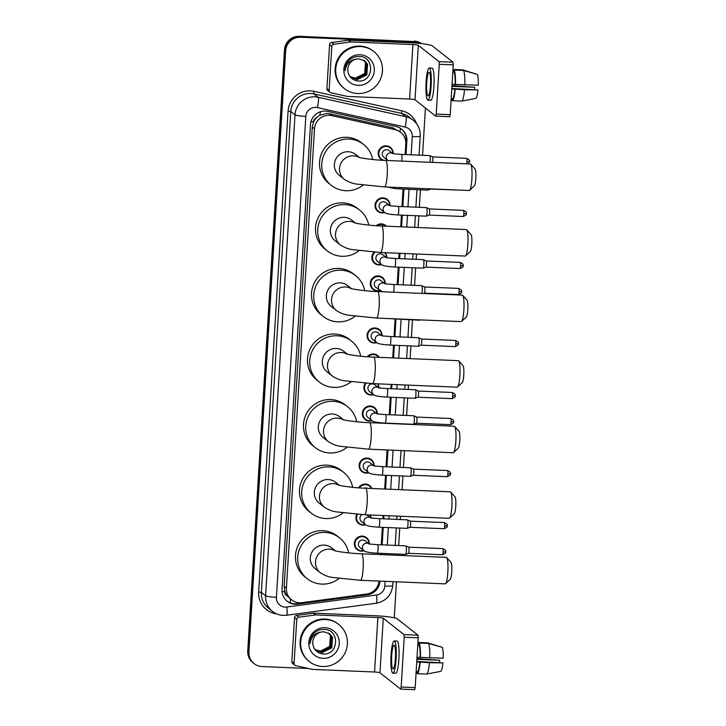 <?xml version="1.0" encoding="UTF-8"?>
<svg xmlns="http://www.w3.org/2000/svg" width="726" height="726" viewBox="0 0 726 726"><rect width="100%" height="100%" fill="white"/><g stroke="black" fill="none" stroke-linecap="round" stroke-linejoin="round"><path stroke-width="1.09" d="M384.707 212.546A7.578 7.423 -51.7 0 1 375.542 202.817A7.578 7.423 -51.7 0 1 390.007 205.576M376.186 225.695A7.578 7.423 -51.7 0 1 386.423 226.185M385.243 252.684A7.578 7.423 -51.7 0 1 386.822 257.612M381.522 264.582A7.578 7.423 -51.7 0 1 374.126 252.14M379.934 290.6A7.578 7.423 -51.7 0 1 370.768 280.871A7.578 7.423 -51.7 0 1 385.234 283.63M376.749 342.636A7.578 7.423 -51.7 0 1 367.592 332.907A7.578 7.423 -51.7 0 1 382.048 335.666M367.265 356.756A7.578 7.423 -51.7 0 1 379.299 357.346M377.983 383.845A7.578 7.423 -51.7 0 1 378.863 387.702M373.572 394.672A7.578 7.423 -51.7 0 1 365.341 383.21M371.975 420.69A7.578 7.423 -51.7 0 1 362.818 410.961A7.578 7.423 -51.7 0 1 377.275 413.72M368.799 472.726A7.578 7.423 -51.7 0 1 359.633 462.997A7.578 7.423 -51.7 0 1 374.09 465.756M358.608 487.836A7.578 7.423 -51.7 0 1 371.903 488.498M370.496 514.988A7.578 7.423 -51.7 0 1 370.904 517.792M365.614 524.762A7.578 7.423 -51.7 0 1 356.775 514.298M364.025 550.78A7.578 7.423 -51.7 0 1 354.86 541.052A7.578 7.423 -51.7 0 1 369.316 543.81M382.647 160.283A7.578 7.423 -51.7 0 1 386.168 145.844A7.578 7.423 -51.7 0 1 393.183 153.54M405.153 154.556L405.798 144.02A14.211 13.921 128.3 0 0 400.589 132.268L392.666 127.758L329.386 113.728L326.981 113.419L319.785 115.243L316.654 117.585A4.737 4.637 128.3 0 0 313.541 121.786A14.211 1.633 -176.5 0 1 310.973 121.65M400.589 132.268A14.211 13.921 128.3 0 0 395.071 129.655L331.8 115.625A14.211 13.921 128.3 0 0 314.503 128.811L286.416 588.105A14.211 13.921 128.3 0 0 302.007 602.671L366.675 594.013A14.211 13.921 128.3 0 0 379.063 581.081M287.387 596.146A14.211 13.921 -51.7 0 1 284.81 591.454L284.801 591.699A4.737 4.637 128.3 0 0 287.387 596.146L291.625 599.857M313.541 121.786L313.523 122.041A14.211 13.921 -51.7 0 1 316.654 117.585M313.523 122.041L312.28 127.05L284.184 586.345L284.81 591.454M380.687 554.6L380.769 553.339M381.286 544.827L382.357 527.321M382.874 518.809L383.083 515.524M384.698 489.043L385.542 475.285M386.06 466.773L387.085 449.957M389.245 414.737L390.316 397.231M390.833 388.719L391.096 384.399M392.721 357.918L393.501 345.195M394.018 336.683L395.089 319.177M397.204 284.646L398.275 267.141M398.792 258.628L399.118 253.274M400.743 226.793L401.451 215.105M401.977 206.592L403.048 189.087M406.015 154.593L406.859 140.926A14.211 13.921 128.3 0 0 396.124 126.569L327.771 111.405A14.211 13.921 128.3 0 0 310.483 124.591L282.042 589.539A14.211 13.921 128.3 0 0 297.633 604.105L367.492 594.748A14.211 13.921 128.3 0 0 379.916 581.354L379.934 581.118M308.441 668.51L262.059 666.559A14.211 13.921 -51.7 0 1 248.918 651.884L285.681 50.738A14.211 13.921 -51.7 0 1 300.555 37.235L415.426 42.063A14.211 13.921 -51.7 0 1 421.189 43.587M425.436 108.038L422.541 155.282M420.427 189.813L419.356 207.318M418.838 215.831L418.122 227.519M416.506 254L416.18 259.363M415.653 267.867L414.582 285.382M412.477 319.912L411.406 337.418M410.88 345.93L410.108 358.644M408.484 385.125L408.221 389.454M407.703 397.966L406.633 415.472M404.473 450.692L403.447 467.508M402.921 476.02L402.086 489.769M400.462 516.25L400.262 519.544M399.745 528.056L398.674 545.562M398.147 554.074L398.075 555.326M396.45 581.816L394.254 617.817M254.127 663.628L252.938 662.693A14.211 13.921 -51.7 0 1 247.729 650.95L284.492 49.804A14.211 13.921 -51.7 0 1 299.366 36.3L414.827 41.591A14.211 13.921 -51.7 0 1 421.479 43.624A14.211 13.921 -51.7 0 0 414.827 41.591L299.956 36.772L415.426 42.063M284.492 49.804L285.091 50.266A14.211 13.921 -51.7 0 1 299.956 36.772A14.211 13.921 -51.7 0 0 285.091 50.266L248.319 651.413L285.091 50.266L285.681 50.738M253.528 663.165A14.211 13.921 -51.7 0 1 248.319 651.413A14.211 13.921 -51.7 0 0 253.528 663.165M381.549 554.637L381.631 553.375M382.148 544.863L383.219 527.357M383.736 518.845L383.945 515.56M385.56 489.079L386.404 475.321M386.922 466.809L387.956 449.993M390.107 414.773L391.178 397.267M391.695 388.755L391.958 384.435M393.583 357.954L394.363 345.231M394.88 336.719L395.951 319.213M398.066 284.683L399.137 267.177M399.654 258.665L399.981 253.31M401.605 226.83L402.313 215.141M402.839 206.629L403.91 189.123M379.308 581.09A14.211 13.921 -51.7 0 1 366.902 594.276L297.043 603.633A14.211 13.921 -51.7 0 1 286.961 601.046M401.342 128.947A14.211 13.921 -51.7 0 1 406.261 140.463L405.398 154.565M403.284 189.096L402.213 206.601M401.696 215.114L400.979 226.802M399.364 253.283L399.037 258.637M398.51 267.15L397.44 284.656M395.334 319.186L394.263 336.692M393.737 345.204L392.966 357.927M391.341 384.408L391.078 388.728M390.561 397.24L389.49 414.746M387.33 449.966L386.305 466.782M385.778 475.294L384.943 489.052M383.319 515.533L383.119 518.818M382.602 527.33L381.531 544.845M381.005 553.348L380.932 554.61M414.237 41.119A14.211 13.921 -51.7 0 1 421.615 43.633M357.646 93.527A23.686 23.205 -51.7 0 1 344.414 88.645A23.686 23.205 -51.7 0 1 337.272 61.991A23.686 23.205 -51.7 0 1 360.523 46.564A23.686 23.205 -51.7 0 1 373.745 51.446A23.686 23.205 -51.7 0 1 380.896 78.099A23.686 23.205 -51.7 0 1 357.646 93.527M344.414 88.645L343.825 88.182A23.686 23.205 -51.7 0 1 336.673 61.528A23.686 23.205 -51.7 0 1 359.924 46.101A23.686 23.205 -51.7 0 1 373.155 50.983L373.745 51.446M360.014 54.74A15.446 15.128 -51.7 0 1 374.307 70.685A15.446 15.128 -51.7 0 1 358.145 85.359A15.446 15.128 -51.7 0 1 343.861 69.406A15.446 15.128 -51.7 0 1 360.014 54.74M357.773 80.976C373.872 82.873 375.179 56.601 359.579 56.492C355.368 56.247 351.729 57.653 348.68 60.712C346.148 63.625 344.95 66.983 345.077 70.794C346.093 63.906 349.832 59.995 356.294 59.087A10.709 10.491 -51.7 0 0 347.935 71.538C349.034 76.965 352.31 80.114 357.773 80.976M350.994 77.301L356.947 79.488L366.566 74.687L367.374 64.197L364.724 60.866M349.342 75.631L351.112 77.392L357.183 79.678L366.802 74.878L367.61 64.387L364.842 60.957L358.953 58.815L356.294 59.087M350.54 76.911L356.003 78.744L365.632 73.952L366.43 63.461L364.234 60.512M350.649 77.01L356.239 78.934L365.859 74.134L366.666 63.643L364.352 60.594M363.726 60.194L365.496 62.717L364.688 73.208L362.102 75.894A10.709 10.491 -51.7 0 1 350.186 76.575L355.304 78.19L364.924 73.39L365.732 62.899L363.853 60.267M329.132 90.36A2.369 2.323 128.3 0 0 329.994 92.32L327.771 90.559A2.369 2.323 -51.7 0 1 326.909 88.608L329.132 90.36L331.818 46.446L329.586 44.694A2.369 2.323 -51.7 0 1 331.664 42.462L348.389 40.22A2.369 2.323 -51.7 0 1 348.798 40.202L410.698 42.798A18.949 2.187 -176.5 0 1 432.342 45.929L453.033 62.236L453.26 64.877L439.248 64.287L439.021 61.646L418.33 45.339A4.737 0.544 3.5 0 0 412.922 44.558L351.021 41.954A2.369 2.323 128.3 0 0 350.613 41.972L333.887 44.213A2.369 2.323 128.3 0 0 331.818 46.446M326.909 88.608L329.586 44.694M329.994 92.32A2.369 2.323 128.3 0 0 330.92 92.756L347.282 96.386A2.369 2.323 128.3 0 0 347.69 96.431L409.591 99.035A4.737 0.544 3.5 0 1 415 99.816L435.691 116.124L436.208 114.073L450.211 114.663L453.26 64.877M450.211 114.663L449.739 116.732L435.781 116.133M436.208 114.073L439.248 64.287M430.464 85.541A11.843 1.924 -87.6 0 0 429.102 72.246A11.843 1.924 -87.6 0 0 426.752 82.619A11.843 1.924 -87.6 0 0 428.113 95.914A11.843 1.924 -87.6 0 0 430.464 85.541M463.124 100.823L461.672 101.105A15.627 2.541 -87.6 0 0 464.504 89.752L477.98 89.924A12.315 2.006 -87.6 0 1 475.875 98.355L461.682 101.105A15.627 2.541 -87.6 0 1 461.663 101.105L452.325 100.714L452.434 98.809L451.182 98.754M452.434 98.809A13.74 2.232 -87.6 0 0 454.866 89.117L464.504 89.752M451.781 88.989L454.866 89.117M427.932 100.17L430.736 100.288A16.108 2.623 -87.6 0 0 433.93 86.185A16.108 2.623 -87.6 0 0 432.088 68.108L429.284 67.99A16.108 2.623 -87.6 0 0 426.089 82.092A16.108 2.623 -87.6 0 0 427.932 100.17A16.108 2.623 -87.6 0 0 431.126 86.067A16.108 2.623 -87.6 0 0 429.284 67.99M476.574 74.17L462.798 69.877L453.451 69.487L453.342 71.393L452.861 71.375M453.451 69.487A15.627 2.541 -87.6 0 0 452.951 69.859M451.173 99.035A15.627 2.541 -87.6 0 0 451.581 100.124L452.352 100.161M451.663 98.772L451.581 100.124M452.325 100.714A15.627 2.541 -87.6 0 0 455.166 89.352M451.944 86.34L474.659 87.302L451.989 85.614M474.659 87.302A9.474 1.543 -87.6 0 0 474.659 89.443M477.98 89.924L451.817 88.481M464.794 85.051A15.627 2.541 -87.6 0 0 463.533 70.467L477.336 74.388A12.315 2.006 -87.6 0 1 478.271 85.223L452.071 84.298M455.148 84.425A13.74 2.232 -87.6 0 0 454.077 71.974L454.195 70.077L463.533 70.467M452.824 71.928L454.077 71.974M455.447 84.661A15.627 2.541 -87.6 0 0 454.195 70.077M470.711 164.176L475.058 169.04A8.53 1.388 92.4 0 1 475.811 178.478A8.53 1.388 92.4 0 1 474.359 185.838L469.613 190.321A13.259 2.16 -87.6 0 0 471.891 178.868A13.259 2.16 -87.6 0 0 470.711 164.176A13.259 2.16 -87.6 0 0 470.366 163.985L385.66 160.428A13.259 2.16 92.4 0 1 387.185 175.311A13.259 2.16 92.4 0 1 384.553 186.927L469.25 190.484A13.259 2.16 -87.6 0 0 469.613 190.321M359.497 157.506L355.658 154.484A13.259 12.995 128.3 0 0 335.23 160.392A13.259 12.995 128.3 0 0 339.233 175.311L344.423 179.404C348.671 182.126 352.89 183.696 357.11 184.123L384.553 186.927M363.118 185.085A26.054 25.528 -51.7 0 1 345.866 190.729A26.054 25.528 -51.7 0 1 331.319 185.357A26.054 25.528 -51.7 0 1 323.451 156.045A26.054 25.528 -51.7 0 1 349.024 139.065A26.054 25.528 -51.7 0 1 363.581 144.438A26.054 25.528 -51.7 0 1 372.719 159.511M331.319 185.357L329.096 183.605A26.054 25.528 -51.7 0 1 321.228 154.284A26.054 25.528 -51.7 0 1 346.801 137.314A26.054 25.528 -51.7 0 1 361.357 142.686L363.581 144.438M466.709 229.743L471.056 234.598A8.53 1.388 92.4 0 1 471.809 244.045A8.53 1.388 92.4 0 1 470.348 251.405L465.611 255.879A13.259 2.16 -87.6 0 0 467.88 244.435A13.259 2.16 -87.6 0 0 466.709 229.743A13.259 2.16 -87.6 0 0 466.355 229.543L381.649 225.986A13.259 2.16 92.4 0 1 383.174 240.878A13.259 2.16 92.4 0 1 380.542 252.494L465.248 256.051A13.259 2.16 -87.6 0 0 465.611 255.879M355.486 223.073L351.647 220.051A13.259 12.995 128.3 0 0 331.219 225.949A13.259 12.995 128.3 0 0 335.23 240.878L340.421 244.971C344.659 247.684 348.888 249.254 353.099 249.69L380.542 252.494M359.107 250.651A26.054 25.528 -51.7 0 1 341.855 256.296A26.054 25.528 -51.7 0 1 327.308 250.924A26.054 25.528 -51.7 0 1 319.44 221.602A26.054 25.528 -51.7 0 1 345.022 204.632A26.054 25.528 -51.7 0 1 359.57 210.005A26.054 25.528 -51.7 0 1 368.708 225.078M327.308 250.924L325.085 249.163A26.054 25.528 -51.7 0 1 317.217 219.851A26.054 25.528 -51.7 0 1 342.79 202.881A26.054 25.528 -51.7 0 1 357.346 208.253L359.57 210.005M462.698 295.3L467.045 300.165A8.53 1.388 92.4 0 1 467.798 309.603A8.53 1.388 92.4 0 1 466.337 316.963L461.6 321.446A13.259 2.16 -87.6 0 0 463.869 309.993A13.259 2.16 -87.6 0 0 462.698 295.3A13.259 2.16 -87.6 0 0 462.344 295.11L377.638 291.553A13.259 2.16 92.4 0 1 379.163 306.436A13.259 2.16 92.4 0 1 376.531 318.052L461.237 321.609A13.259 2.16 -87.6 0 0 461.6 321.446M351.475 288.63L347.636 285.608A13.259 12.995 128.3 0 0 327.217 291.516A13.259 12.995 128.3 0 0 331.219 306.436L336.41 310.528C340.648 313.251 344.877 314.821 349.088 315.247L376.531 318.052M355.105 316.209A26.054 25.528 -51.7 0 1 337.844 321.854A26.054 25.528 -51.7 0 1 323.297 316.482A26.054 25.528 -51.7 0 1 315.438 287.169A26.054 25.528 -51.7 0 1 341.011 270.19A26.054 25.528 -51.7 0 1 355.558 275.562A26.054 25.528 -51.7 0 1 364.697 290.636M323.297 316.482L321.074 314.73A26.054 25.528 -51.7 0 1 313.205 285.409A26.054 25.528 -51.7 0 1 338.779 268.438A26.054 25.528 -51.7 0 1 353.335 273.811L355.558 275.562M458.687 360.867L463.034 365.722A8.53 1.388 92.4 0 1 463.787 375.17A8.53 1.388 92.4 0 1 462.326 382.529L457.589 387.003A13.259 2.16 -87.6 0 0 459.857 375.56A13.259 2.16 -87.6 0 0 458.687 360.867A13.259 2.16 -87.6 0 0 458.333 360.668L373.636 357.11A13.259 2.16 92.4 0 1 375.151 372.002A13.259 2.16 92.4 0 1 372.52 383.618L457.226 387.176A13.259 2.16 -87.6 0 0 457.589 387.003M347.464 354.197L343.634 351.175A13.259 12.995 128.3 0 0 323.206 357.074A13.259 12.995 128.3 0 0 327.208 372.002L332.399 376.095C336.637 378.809 340.866 380.379 345.077 380.814L372.52 383.618M351.094 381.776A26.054 25.528 -51.7 0 1 333.842 387.421A26.054 25.528 -51.7 0 1 319.286 382.048A26.054 25.528 -51.7 0 1 311.427 352.727A26.054 25.528 -51.7 0 1 337 335.757A26.054 25.528 -51.7 0 1 351.547 341.129A26.054 25.528 -51.7 0 1 360.686 356.203M319.286 382.048L317.062 380.288A26.054 25.528 -51.7 0 1 309.203 350.976A26.054 25.528 -51.7 0 1 334.777 334.005A26.054 25.528 -51.7 0 1 349.324 339.378L351.547 341.129M454.676 426.425L459.023 431.289A8.53 1.388 92.4 0 1 459.776 440.727A8.53 1.388 92.4 0 1 458.315 448.087L453.578 452.57A13.259 2.16 -87.6 0 0 455.846 441.118A13.259 2.16 -87.6 0 0 454.676 426.425A13.259 2.16 -87.6 0 0 454.331 426.235L369.625 422.677A13.259 2.16 92.4 0 1 371.14 437.56A13.259 2.16 92.4 0 1 368.509 449.176L453.215 452.734A13.259 2.16 -87.6 0 0 453.578 452.57M343.452 419.755L339.623 416.733A13.259 12.995 128.3 0 0 319.195 422.641A13.259 12.995 128.3 0 0 323.197 437.56L328.388 441.653C332.626 444.376 336.855 445.945 341.066 446.372L368.509 449.176M347.082 447.334A26.054 25.528 -51.7 0 1 329.831 452.979A26.054 25.528 -51.7 0 1 315.275 447.606A26.054 25.528 -51.7 0 1 307.416 418.294A26.054 25.528 -51.7 0 1 332.989 401.315A26.054 25.528 -51.7 0 1 347.536 406.687A26.054 25.528 -51.7 0 1 356.675 421.761M315.275 447.606L313.051 445.855A26.054 25.528 -51.7 0 1 305.192 416.533A26.054 25.528 -51.7 0 1 330.766 399.563A26.054 25.528 -51.7 0 1 345.313 404.936L347.536 406.687M450.665 491.992L455.011 496.847A8.53 1.388 92.4 0 1 455.765 506.294A8.53 1.388 92.4 0 1 454.304 513.654L449.566 518.128A13.259 2.16 -87.6 0 0 451.835 506.684A13.259 2.16 -87.6 0 0 450.665 491.992A13.259 2.16 -87.6 0 0 450.32 491.792L365.614 488.235A13.259 2.16 92.4 0 1 367.129 503.127A13.259 2.16 92.4 0 1 364.497 514.743L449.203 518.3A13.259 2.16 -87.6 0 0 449.566 518.128M339.441 485.322L335.612 482.3A13.259 12.995 128.3 0 0 315.184 488.199A13.259 12.995 128.3 0 0 319.186 503.127L324.377 507.22C328.615 509.933 332.844 511.503 337.064 511.939L364.497 514.743M343.071 512.901A26.054 25.528 -51.7 0 1 325.82 518.545A26.054 25.528 -51.7 0 1 311.272 513.173A26.054 25.528 -51.7 0 1 303.404 483.852A26.054 25.528 -51.7 0 1 328.978 466.882A26.054 25.528 -51.7 0 1 343.525 472.254A26.054 25.528 -51.7 0 1 352.664 487.327M311.272 513.173L309.04 511.413A26.054 25.528 -51.7 0 1 301.181 482.1A26.054 25.528 -51.7 0 1 326.754 465.13A26.054 25.528 -51.7 0 1 341.302 470.502L343.525 472.254M446.653 557.55L451 562.414A8.53 1.388 92.4 0 1 451.753 571.852A8.53 1.388 92.4 0 1 450.292 579.212L445.555 583.695A13.259 2.16 -87.6 0 0 447.824 572.242A13.259 2.16 -87.6 0 0 446.653 557.55A13.259 2.16 -87.6 0 0 446.308 557.359L361.602 553.802A13.259 2.16 92.4 0 1 363.118 568.685A13.259 2.16 92.4 0 1 360.486 580.301L445.192 583.858A13.259 2.16 -87.6 0 0 445.555 583.695M335.43 550.88L331.6 547.858A13.259 12.995 128.3 0 0 311.173 553.766A13.259 12.995 128.3 0 0 315.175 568.685L320.366 572.778C324.604 575.5 328.833 577.07 333.053 577.497L360.486 580.301M339.06 578.459A26.054 25.528 -51.7 0 1 321.809 584.103A26.054 25.528 -51.7 0 1 307.261 578.731A26.054 25.528 -51.7 0 1 299.393 549.419A26.054 25.528 -51.7 0 1 324.967 532.439A26.054 25.528 -51.7 0 1 339.514 537.812A26.054 25.528 -51.7 0 1 348.652 552.885M307.261 578.731L305.029 576.979A26.054 25.528 -51.7 0 1 297.17 547.658A26.054 25.528 -51.7 0 1 322.743 530.688A26.054 25.528 -51.7 0 1 337.291 536.06L339.514 537.812M387.911 160.519L383.809 157.288A4.265 4.174 -51.7 0 1 386.713 149.71A4.265 4.174 -51.7 0 1 389.091 150.591L392.666 153.413M429.674 155.618A4.265 0.69 92.4 0 1 429.756 155.591A4.265 0.69 92.4 0 1 429.801 155.6A4.265 0.69 92.4 0 1 429.828 155.618A4.265 0.69 92.4 0 1 430.046 162.288M384.217 160.364A7.106 6.961 -51.7 0 1 386.286 146.425A7.106 6.961 -51.7 0 1 392.875 153.467M469.55 161.526L466.99 161.78A3.076 0.499 92.4 0 0 466.637 158.322L432.524 156.889A3.076 0.499 92.4 0 1 432.542 156.898A3.076 0.499 92.4 0 1 432.56 156.916A3.076 0.499 92.4 0 1 432.859 160.346A3.076 0.499 92.4 0 1 432.587 162.397M387.593 160.274A7.106 6.961 -51.7 0 1 386.622 160.464M430.836 188.869A3.076 0.499 92.4 0 1 430.69 189.05A3.076 0.499 92.4 0 1 430.654 189.059L465.874 190.339M428.376 188.769A4.265 0.69 92.4 0 1 427.85 190.121A4.265 0.69 92.4 0 1 427.805 190.121A4.265 0.69 92.4 0 1 427.723 190.094M389.907 205.785L398.275 206.438A4.265 0.69 92.4 0 1 398.356 206.465A4.265 0.69 92.4 0 1 398.746 211.484A4.265 0.69 92.4 0 1 397.912 214.96C389.98 214.479 385.551 213.653 384.635 212.482L380.624 209.324A4.265 4.174 -51.7 0 1 383.528 201.755A4.265 4.174 -51.7 0 1 385.905 202.627L389.481 205.449M426.489 207.654A4.265 0.69 92.4 0 1 426.57 207.627A4.265 0.69 92.4 0 1 426.616 207.636A4.265 0.69 92.4 0 1 426.652 207.654A4.265 0.69 92.4 0 1 427.079 212.019A4.265 0.69 92.4 0 1 426.262 216.139A4.265 0.69 92.4 0 1 426.216 216.148A4.265 0.69 92.4 0 1 426.135 216.112M384.408 212.31A7.106 6.961 -51.7 0 1 376.132 203.089A7.106 6.961 -51.7 0 1 389.69 205.503M463.805 213.816A3.076 0.499 92.4 0 0 463.46 210.358L429.338 208.925A3.076 0.499 92.4 0 1 429.356 208.934A3.076 0.499 92.4 0 1 429.384 208.952A3.076 0.499 92.4 0 1 429.674 212.382A3.076 0.499 92.4 0 1 429.102 215.068A3.076 0.499 92.4 0 1 429.066 215.077L463.197 216.511C468.424 214.224 465.584 213.816 466.401 213.625L463.805 213.816A3.076 0.499 92.4 0 1 463.197 216.511M377.166 225.759A7.106 6.961 -51.7 0 1 385.733 226.158M386.731 257.821L395.089 258.474A4.265 0.69 92.4 0 1 395.171 258.51A4.265 0.69 92.4 0 1 395.561 263.52A4.265 0.69 92.4 0 1 394.735 266.996C386.804 266.515 382.375 265.689 381.449 264.518L377.447 261.36A4.265 4.174 -51.7 0 1 380.342 253.791A4.265 4.174 -51.7 0 1 382.72 254.663L386.305 257.485M423.303 259.69A4.265 0.69 92.4 0 1 423.385 259.663A4.265 0.69 92.4 0 1 423.43 259.672A4.265 0.69 92.4 0 1 423.467 259.69A4.265 0.69 92.4 0 1 423.893 264.055A4.265 0.69 92.4 0 1 423.076 268.175A4.265 0.69 92.4 0 1 423.031 268.184A4.265 0.69 92.4 0 1 422.949 268.148M381.223 264.346A7.106 6.961 -51.7 0 1 375.024 252.203M460.629 265.852A3.076 0.499 92.4 0 0 460.275 262.395L426.153 260.961A3.076 0.499 92.4 0 1 426.171 260.97A3.076 0.499 92.4 0 1 426.198 260.988A3.076 0.499 92.4 0 1 426.489 264.418A3.076 0.499 92.4 0 1 425.917 267.114A3.076 0.499 92.4 0 1 425.881 267.114L460.012 268.547C465.239 266.26 462.398 265.852 463.215 265.662L460.629 265.852A3.076 0.499 92.4 0 1 460.012 268.547M384.644 252.666A7.106 6.961 -51.7 0 1 386.504 257.539M382.557 291.761L375.85 287.378A4.265 4.174 -51.7 0 1 378.754 279.809A4.265 4.174 -51.7 0 1 381.132 280.681L384.707 283.503M421.715 285.708A4.265 0.69 92.4 0 1 421.797 285.681A4.265 0.69 92.4 0 1 421.842 285.69A4.265 0.69 92.4 0 1 421.879 285.708A4.265 0.69 92.4 0 1 422.332 288.894A4.265 0.69 92.4 0 1 421.879 293.404M379.634 290.364A7.106 6.961 -51.7 0 1 371.358 281.153A7.106 6.961 -51.7 0 1 384.916 283.557M459.032 291.87A3.076 0.499 92.4 0 0 458.687 288.413L424.565 286.979A3.076 0.499 92.4 0 1 424.583 286.988A3.076 0.499 92.4 0 1 424.61 287.006A3.076 0.499 92.4 0 1 424.901 290.436A3.076 0.499 92.4 0 1 424.329 293.132A3.076 0.499 92.4 0 1 424.293 293.132L458.424 294.565C463.651 292.279 460.81 291.87 461.627 291.68L459.032 291.87A3.076 0.499 92.4 0 1 458.424 294.565M381.958 335.875L390.316 336.528A4.265 0.69 92.4 0 1 390.397 336.565A4.265 0.69 92.4 0 1 390.788 341.583A4.265 0.69 92.4 0 1 389.962 345.05C382.03 344.569 377.602 343.752 376.676 342.572L372.674 339.414A4.265 4.174 -51.7 0 1 375.569 331.846A4.265 4.174 -51.7 0 1 377.947 332.726L381.531 335.539M418.53 337.744A4.265 0.69 92.4 0 1 418.612 337.717A4.265 0.69 92.4 0 1 418.657 337.726A4.265 0.69 92.4 0 1 418.693 337.753A4.265 0.69 92.4 0 1 419.12 342.109A4.265 0.69 92.4 0 1 418.303 346.229A4.265 0.69 92.4 0 1 418.258 346.238A4.265 0.69 92.4 0 1 418.176 346.202M376.449 342.4A7.106 6.961 -51.7 0 1 368.173 333.189A7.106 6.961 -51.7 0 1 381.731 335.594M458.405 343.652L455.855 343.906A3.076 0.499 92.4 0 0 455.501 340.449L421.379 339.015A3.076 0.499 92.4 0 1 421.398 339.024A3.076 0.499 92.4 0 1 421.425 339.042A3.076 0.499 92.4 0 1 421.715 342.472A3.076 0.499 92.4 0 1 421.144 345.168A3.076 0.499 92.4 0 1 421.107 345.168L418.303 346.229M368.091 356.811A7.106 6.961 -51.7 0 1 378.781 357.328M378.772 387.92L387.13 388.564A4.265 0.69 92.4 0 1 387.212 388.601A4.265 0.69 92.4 0 1 387.602 393.619A4.265 0.69 92.4 0 1 386.776 397.086C378.845 396.605 374.416 395.788 373.491 394.608L369.489 391.45A4.265 4.174 -51.7 0 1 372.384 383.882A4.265 4.174 -51.7 0 1 374.77 384.762L378.346 387.575M415.345 389.78A4.265 0.69 92.4 0 1 415.426 389.753A4.265 0.69 92.4 0 1 415.481 389.762A4.265 0.69 92.4 0 1 415.508 389.789A4.265 0.69 92.4 0 1 415.944 394.145A4.265 0.69 92.4 0 1 415.118 398.265A4.265 0.69 92.4 0 1 415.072 398.275A4.265 0.69 92.4 0 1 414.991 398.238M373.273 394.436A7.106 6.961 -51.7 0 1 366.113 383.264M418.194 391.051A3.076 0.499 92.4 0 1 418.221 391.06A3.076 0.499 92.4 0 1 418.24 391.078A3.076 0.499 92.4 0 1 418.539 394.508A3.076 0.499 92.4 0 1 417.958 397.204A3.076 0.499 92.4 0 1 417.922 397.204M377.511 383.827A7.106 6.961 -51.7 0 1 378.555 387.63M377.184 413.938L385.542 414.582A4.265 0.69 92.4 0 1 385.624 414.619A4.265 0.69 92.4 0 1 386.014 419.637A4.265 0.69 92.4 0 1 385.188 423.104C377.248 422.623 372.828 421.806 371.903 420.626L367.9 417.468A4.265 4.174 -51.7 0 1 370.795 409.9A4.265 4.174 -51.7 0 1 373.173 410.78L376.758 413.593M413.756 415.798A4.265 0.69 92.4 0 1 413.838 415.771A4.265 0.69 92.4 0 1 413.884 415.78A4.265 0.69 92.4 0 1 413.92 415.807A4.265 0.69 92.4 0 1 414.346 420.163A4.265 0.69 92.4 0 1 413.53 424.283A4.265 0.69 92.4 0 1 413.484 424.293A4.265 0.69 92.4 0 1 413.403 424.256M371.676 420.454A7.106 6.961 -51.7 0 1 363.399 411.243A7.106 6.961 -51.7 0 1 376.957 413.648M453.632 421.706L451.082 421.96A3.076 0.499 92.4 0 0 450.728 418.503L416.606 417.069A3.076 0.499 92.4 0 1 416.624 417.078A3.076 0.499 92.4 0 1 416.651 417.096A3.076 0.499 92.4 0 1 416.942 420.526A3.076 0.499 92.4 0 1 416.37 423.222A3.076 0.499 92.4 0 1 416.334 423.222M373.999 465.974L382.357 466.618A4.265 0.69 92.4 0 1 382.439 466.655A4.265 0.69 92.4 0 1 382.829 471.673A4.265 0.69 92.4 0 1 382.003 475.14C374.071 474.668 369.643 473.842 368.717 472.662L364.715 469.504A4.265 4.174 -51.7 0 1 367.61 461.936A4.265 4.174 -51.7 0 1 369.997 462.816L373.572 465.638M410.571 467.834A4.265 0.69 92.4 0 1 410.653 467.807A4.265 0.69 92.4 0 1 410.707 467.816A4.265 0.69 92.4 0 1 410.735 467.843A4.265 0.69 92.4 0 1 411.17 472.199A4.265 0.69 92.4 0 1 410.344 476.32A4.265 0.69 92.4 0 1 410.299 476.329A4.265 0.69 92.4 0 1 410.217 476.292M368.499 472.49A7.106 6.961 -51.7 0 1 360.214 463.279A7.106 6.961 -51.7 0 1 373.781 465.684M450.447 473.742L447.897 473.996A3.076 0.499 92.4 0 0 447.543 470.539L413.43 469.114A3.076 0.499 92.4 0 1 413.439 469.114A3.076 0.499 92.4 0 1 413.466 469.132A3.076 0.499 92.4 0 1 413.766 472.562A3.076 0.499 92.4 0 1 413.185 475.258A3.076 0.499 92.4 0 1 413.148 475.258M364.452 488.19A4.265 4.174 -51.7 0 1 367.565 488.317M359.352 487.89A7.106 6.961 -51.7 0 1 371.467 488.48M370.814 518.01L379.181 518.654A4.265 0.69 92.4 0 1 379.253 518.691A4.265 0.69 92.4 0 1 379.644 523.709A4.265 0.69 92.4 0 1 378.818 527.176C370.886 526.704 366.458 525.878 365.532 524.698L361.53 521.549A4.265 4.174 -51.7 0 1 361.993 514.625M407.395 519.87A4.265 0.69 92.4 0 1 407.477 519.843A4.265 0.69 92.4 0 1 407.522 519.852A4.265 0.69 92.4 0 1 407.558 519.88A4.265 0.69 92.4 0 1 407.985 524.236A4.265 0.69 92.4 0 1 407.168 528.356A4.265 0.69 92.4 0 1 407.114 528.365A4.265 0.69 92.4 0 1 407.041 528.328M365.314 524.526A7.106 6.961 -51.7 0 1 357.491 514.353M444.711 526.032A3.076 0.499 92.4 0 0 444.357 522.575L410.244 521.15A3.076 0.499 92.4 0 1 410.263 521.15A3.076 0.499 92.4 0 1 410.281 521.168A3.076 0.499 92.4 0 1 410.58 524.599A3.076 0.499 92.4 0 1 409.999 527.294A3.076 0.499 92.4 0 1 409.972 527.294L444.103 528.728C449.33 526.441 446.49 526.032 447.307 525.842L444.711 526.032A3.076 0.499 92.4 0 1 444.103 528.728M366.793 514.834A4.265 4.174 -51.7 0 1 366.811 514.852L370.387 517.674M370.088 514.97A7.106 6.961 -51.7 0 1 370.596 517.72M369.225 544.028L377.584 544.672A4.265 0.69 92.4 0 1 377.665 544.709A4.265 0.69 92.4 0 1 378.055 549.727A4.265 0.69 92.4 0 1 377.23 553.194C369.298 552.722 364.869 551.896 363.944 550.716L359.942 547.567A4.265 4.174 -51.7 0 1 362.837 539.99A4.265 4.174 -51.7 0 1 365.223 540.87L368.799 543.692M405.798 545.888A4.265 0.69 92.4 0 1 405.879 545.861A4.265 0.69 92.4 0 1 405.934 545.879A4.265 0.69 92.4 0 1 405.961 545.898A4.265 0.69 92.4 0 1 406.397 550.254A4.265 0.69 92.4 0 1 405.571 554.374A4.265 0.69 92.4 0 1 405.525 554.383A4.265 0.69 92.4 0 1 405.444 554.346M363.717 550.544A7.106 6.961 -51.7 0 1 355.441 541.333A7.106 6.961 -51.7 0 1 368.999 543.738M443.123 552.05A3.076 0.499 92.4 0 0 442.769 548.593L408.656 547.168A3.076 0.499 92.4 0 1 408.665 547.168A3.076 0.499 92.4 0 1 408.693 547.186A3.076 0.499 92.4 0 1 408.992 550.617A3.076 0.499 92.4 0 1 408.411 553.312A3.076 0.499 92.4 0 1 408.375 553.312L442.506 554.746C447.733 552.459 444.893 552.05 445.71 551.86L443.123 552.05A3.076 0.499 92.4 0 1 442.506 554.746M294.084 663.328A2.369 2.323 128.3 0 0 294.956 665.279L292.732 663.528A2.369 2.323 -51.7 0 1 291.861 661.567L294.084 663.328L296.771 619.414L294.547 617.663A2.369 2.323 -51.7 0 1 296.616 615.43L313.342 613.189A2.369 2.323 -51.7 0 1 313.75 613.171L375.651 615.766A18.949 2.187 -176.5 0 1 397.294 618.888L417.985 635.205L418.212 637.845L404.2 637.256L403.974 634.615L383.292 618.298A4.737 0.544 3.5 0 0 377.874 617.517L315.973 614.922A2.369 2.323 128.3 0 0 315.565 614.94L298.84 617.182A2.369 2.323 128.3 0 0 296.771 619.414M291.861 661.567L294.547 617.663M294.956 665.279A2.369 2.323 128.3 0 0 295.872 665.715L312.244 669.345A2.369 2.323 128.3 0 0 312.643 669.399L374.543 672.004A4.737 0.544 3.5 0 1 379.952 672.784L400.643 689.092L401.16 687.041L415.172 687.622L418.212 637.845M415.172 687.622L414.7 689.7L400.734 689.101M401.16 687.041L404.2 637.256M395.416 658.509A11.843 1.924 -87.6 0 0 394.064 645.214A11.843 1.924 -87.6 0 0 391.704 655.587A11.843 1.924 -87.6 0 0 393.065 668.882A11.843 1.924 -87.6 0 0 395.416 658.509M426.625 674.073A15.627 2.541 -87.6 0 0 429.456 662.711L442.942 662.883A12.315 2.006 -87.6 0 1 440.827 671.323L426.625 674.073A15.627 2.541 -87.6 0 0 426.625 674.073L417.278 673.683L417.396 671.777L416.143 671.722M417.396 671.777A13.74 2.232 -87.6 0 0 419.819 662.085L429.456 662.711M416.742 661.958L419.819 662.085M392.884 673.138L395.688 673.256A16.108 2.623 -87.6 0 0 398.883 659.154A16.108 2.623 -87.6 0 0 397.04 641.076L394.236 640.958A16.108 2.623 -87.6 0 0 391.042 655.061A16.108 2.623 -87.6 0 0 392.884 673.138A16.108 2.623 -87.6 0 0 396.087 659.036A16.108 2.623 -87.6 0 0 394.236 640.958M441.535 647.138L427.75 642.846L418.412 642.456L418.294 644.361L417.813 644.343M418.412 642.456A15.627 2.541 -87.6 0 0 417.913 642.828M416.125 672.004A15.627 2.541 -87.6 0 0 416.533 673.093L417.314 673.129M416.615 671.741L416.533 673.093M417.278 673.683A15.627 2.541 -87.6 0 0 420.118 662.321M416.896 659.308L439.611 660.261L416.942 658.582M428.077 673.792L426.643 674.064M439.611 660.261A9.474 1.543 -87.6 0 0 439.611 662.411M442.942 662.883L416.769 661.45M429.747 658.019A15.627 2.541 -87.6 0 0 428.494 643.436L442.297 647.356A12.315 2.006 -87.6 0 1 443.223 658.192L417.023 657.257M420.109 657.393A13.74 2.232 -87.6 0 0 419.038 644.942L419.156 643.036L428.494 643.436M417.786 644.888L419.038 644.942M420.408 657.629A15.627 2.541 -87.6 0 0 419.156 643.036M322.598 666.495A23.686 23.205 -51.7 0 1 309.376 661.613A23.686 23.205 -51.7 0 1 302.225 634.96A23.686 23.205 -51.7 0 1 325.475 619.532A23.686 23.205 -51.7 0 1 338.706 624.414A23.686 23.205 -51.7 0 1 345.848 651.068A23.686 23.205 -51.7 0 1 322.598 666.495M309.376 661.613L308.777 661.141A23.686 23.205 -51.7 0 1 301.635 634.488A23.686 23.205 -51.7 0 1 324.885 619.06A23.686 23.205 -51.7 0 1 338.107 623.943L338.706 624.414M324.976 627.7A15.446 15.128 -51.7 0 1 339.26 643.653A15.446 15.128 -51.7 0 1 323.106 658.328A15.446 15.128 -51.7 0 1 308.813 642.374A15.446 15.128 -51.7 0 1 324.976 627.7M322.725 653.935C338.833 655.832 340.131 629.56 324.531 629.46C320.32 629.215 316.69 630.622 313.641 633.671C311.109 636.593 309.902 639.951 310.029 643.762C311.055 636.865 314.794 632.963 321.246 632.047A10.709 10.491 -51.7 0 0 312.888 644.507C313.986 649.933 317.271 653.073 322.725 653.935M315.955 650.269L321.908 652.456L331.528 647.656L332.336 637.165L329.677 633.825M314.304 648.599L316.064 650.36L322.135 652.638L331.764 647.846L332.562 637.355L329.795 633.916L323.905 631.783L321.246 632.047M315.492 649.879L320.965 651.712L330.584 646.911L331.392 636.421L329.187 633.48M315.61 649.979L321.201 651.903L330.82 647.102L331.628 636.611L329.314 633.562M328.678 633.154L330.448 635.686L329.64 646.167L327.054 648.862A10.709 10.491 -51.7 0 1 315.138 649.543M315.166 649.561L320.257 651.158L329.876 646.358L330.684 635.867L328.805 633.235M329.386 113.728L331.8 115.625M290.482 602.934A14.211 1.997 -97.6 0 0 290.219 598.741M406.279 139.991A14.211 1.633 -176.5 0 1 405.471 139.982M399.935 131.751A14.211 2.559 -77.5 0 0 400.498 128.366M319.785 115.243A14.211 2.559 -77.5 0 0 320.429 111.768M284.801 591.699A14.211 1.633 -176.5 0 1 282.06 591.554M312.28 127.05L314.503 128.811M392.666 127.758L395.071 129.655M284.184 586.345L286.416 588.105M411.152 154.81L412.268 136.633A9.474 9.284 128.3 0 0 405.117 127.059L317.362 107.602A9.474 9.284 128.3 0 0 305.827 116.387L276.415 597.307A9.474 9.284 128.3 0 0 286.815 607.018L376.495 595.011A9.474 9.284 128.3 0 0 384.78 586.082L385.07 581.335M276.415 597.307A9.474 1.089 3.5 0 1 265.598 595.747L295.01 114.826A18.949 18.567 -51.7 0 1 318.061 97.248L313.832 93.917A18.949 18.567 128.3 0 0 290.781 111.495L261.369 592.416A18.949 18.567 128.3 0 0 268.311 608.07L272.54 611.41A18.949 18.567 -51.7 0 1 265.598 595.747L261.369 592.416L258.665 592.026L288.077 111.105L290.781 111.495L295.01 114.826A9.474 1.089 3.5 0 0 305.827 116.387M272.54 611.41C275.708 613.86 279.292 615.185 283.303 615.385L286.589 615.24A9.474 1.325 -97.6 0 0 286.815 607.018M288.077 111.105A21.317 20.891 -51.7 0 1 314.013 91.331L401.768 110.788A21.317 20.891 -51.7 0 1 416.588 123.701M276.751 613.906A21.317 20.891 -51.7 0 1 258.665 592.026M300.555 37.235L299.366 36.3M248.918 651.884L247.729 650.95M317.362 107.602A9.474 1.706 -77.5 0 0 318.061 97.248L405.816 116.704L401.596 113.374L313.832 93.917L314.013 91.331M405.117 127.059A9.474 1.706 -77.5 0 0 405.816 116.704A18.949 18.567 -51.7 0 1 413.176 120.189L408.947 116.859A18.949 18.567 128.3 0 0 401.596 113.374L401.768 110.788M386.686 554.855L386.767 553.593M387.285 545.081L388.356 527.575M388.873 519.063L389.082 515.769M390.697 489.288L391.541 475.539M392.058 467.027L393.093 450.211M395.243 414.991L396.314 397.485M396.832 388.973L397.095 384.644M398.719 358.163L399.5 345.449M400.017 336.937L401.088 319.431M403.202 284.901L404.273 267.395M404.79 258.883L405.117 253.519M406.741 227.038L407.449 215.359M407.976 206.846L409.047 189.341M286.589 615.24L376.268 603.224A9.474 1.325 -97.6 0 0 376.495 595.011M384.78 586.082A9.474 1.089 3.5 0 0 392.748 585.492L392.984 581.662M412.268 136.633A9.474 1.089 3.5 0 0 420.236 136.043C420.472 129.591 418.122 124.309 413.176 120.189M406.261 140.463L406.859 140.926M366.902 594.276L367.492 594.748M297.043 603.633L297.633 604.105M415 99.816L418.33 45.339M409.591 99.035L412.922 44.558M348.798 40.202L351.021 41.954M439.021 61.646L453.033 62.236M350.613 41.972L348.389 40.22M331.664 42.462L333.887 44.213M359.043 157.388A13.259 12.995 128.3 0 0 344.423 179.404M355.032 222.946A13.259 12.995 128.3 0 0 340.421 244.971M351.021 288.512A13.259 12.995 128.3 0 0 336.41 310.528M347.01 354.07A13.259 12.995 128.3 0 0 332.399 376.095M342.999 419.637A13.259 12.995 128.3 0 0 328.388 441.653M338.988 485.195A13.259 12.995 128.3 0 0 324.377 507.22M334.976 550.762A13.259 12.995 128.3 0 0 320.366 572.778M387.811 160.446A4.265 4.174 -51.7 0 1 392.53 153.377M393.093 153.749L401.46 154.402A4.265 0.69 92.4 0 1 401.532 154.429A4.265 0.69 92.4 0 1 401.923 159.448A4.265 0.69 92.4 0 1 401.75 161.099M466.99 161.78A3.076 0.499 92.4 0 1 466.718 163.831M400.071 187.58A4.265 0.69 92.4 0 1 399.509 188.941A4.265 0.69 92.4 0 1 399.427 188.905M466.364 213.562L466.401 213.625C465.611 213.253 468.497 213.117 463.46 210.358M384.635 212.482A4.265 4.174 -51.7 0 1 389.345 205.413M426.216 216.148L397.912 214.96A4.265 0.69 92.4 0 1 397.839 214.923M463.179 265.598L463.215 265.662C462.426 265.289 465.312 265.153 460.275 262.395M381.449 264.518A4.265 4.174 -51.7 0 1 386.159 257.449M423.031 268.184L394.735 266.996A4.265 0.69 92.4 0 1 394.654 266.959M461.591 291.616L461.627 291.68C460.838 291.308 463.723 291.171 458.687 288.413M379.861 290.536A4.265 4.174 -51.7 0 1 384.571 283.467M385.134 283.839L393.501 284.492A4.265 0.69 92.4 0 1 393.583 284.528A4.265 0.69 92.4 0 1 393.973 289.538A4.265 0.69 92.4 0 1 393.583 292.215M376.676 342.572A4.265 4.174 -51.7 0 1 381.386 335.503M455.855 343.906A3.076 0.499 92.4 0 1 455.238 346.601L421.125 345.168M418.258 346.238L389.962 345.05A4.265 0.69 92.4 0 1 389.88 345.013M455.22 395.688L455.256 395.752C454.467 395.38 457.353 395.243 452.316 392.485A3.076 0.499 92.4 0 1 452.67 395.942A3.076 0.499 92.4 0 1 452.062 398.638L417.94 397.204L415.118 398.265M452.062 398.638C457.28 396.351 454.449 395.942 455.256 395.752L452.67 395.942M373.491 394.608A4.265 4.174 -51.7 0 1 378.21 387.539M415.072 398.275L386.776 397.086A4.265 0.69 92.4 0 1 386.695 397.049M371.903 420.626A4.265 4.174 -51.7 0 1 376.613 413.557M451.082 421.96A3.076 0.499 92.4 0 1 450.465 424.656L416.352 423.222L413.53 424.283M413.484 424.293L385.188 423.104A4.265 0.69 92.4 0 1 385.107 423.067M368.717 472.662A4.265 4.174 -51.7 0 1 373.436 465.593M447.897 473.996A3.076 0.499 92.4 0 1 447.289 476.692L413.167 475.258L410.344 476.32M410.299 476.329L382.003 475.14A4.265 0.69 92.4 0 1 381.921 475.103M447.27 525.778L447.307 525.842C446.517 525.47 449.394 525.334 444.357 522.575M365.532 524.698A4.265 4.174 -51.7 0 1 370.251 517.629M407.114 528.365L378.818 527.176A4.265 0.69 92.4 0 1 378.736 527.14M445.673 551.796L445.71 551.86C444.92 551.488 447.806 551.352 442.769 548.593M363.944 550.716A4.265 4.174 -51.7 0 1 368.654 543.647M405.525 554.383L377.23 553.194A4.265 0.69 92.4 0 1 377.148 553.158M379.952 672.784L383.292 618.298M374.543 672.004L377.874 617.517M313.75 613.171L315.973 614.922M403.974 634.615L417.985 635.205M315.565 614.94L313.342 613.189M296.616 615.43L298.84 617.182M376.268 603.224C385.96 601.228 391.459 595.311 392.748 585.492M394.608 555.181L394.681 553.929M395.198 545.417L396.269 527.911M396.795 519.399L396.995 516.104M398.61 489.623L399.454 475.875M399.972 467.363L401.006 450.537M403.157 415.326L404.228 397.821M404.754 389.308L405.017 384.98M406.633 358.499L407.413 345.776M407.93 337.272L409.001 319.758M411.116 285.227L412.186 267.722M412.704 259.209L413.03 253.855M414.655 227.374L415.372 215.686M415.889 207.173L416.96 189.667M419.074 155.137L420.236 136.043M435.736 116.142L449.739 116.732M385.66 160.428C374.017 160.11 359.642 157.914 358.68 157.27M381.649 225.986C370.006 225.677 355.631 223.481 354.669 222.837M377.638 291.553C365.995 291.235 351.62 289.039 350.658 288.394M373.636 357.11C361.984 356.802 347.609 354.606 346.656 353.961M369.625 422.677C357.972 422.36 343.598 420.163 342.645 419.519M365.614 488.235C353.961 487.926 339.587 485.73 338.634 485.086M361.602 553.802C349.95 553.484 335.584 551.288 334.622 550.644M466.637 158.322C471.673 161.081 468.796 161.217 469.586 161.589L468.315 163.894M401.46 154.402L429.756 155.591M432.542 156.898L429.801 155.6M381.459 159.048L379.281 157.333M390.252 147.895L388.074 146.18M427.805 190.121L395.461 188.669L387.13 187.036M430.69 189.05L427.85 190.121M398.275 206.438L426.57 207.627M429.356 208.934L426.616 207.636M378.273 211.094L376.095 209.369M429.102 215.068L426.262 216.139M387.076 199.931L384.898 198.216M385.479 225.949L383.301 224.234M395.089 258.474L423.385 259.663M426.171 260.97L423.43 259.672M375.088 263.13L372.919 261.405M425.917 267.114L423.076 268.175M393.501 284.492L421.797 285.681M424.583 286.988L421.842 285.69M373.5 289.148L371.322 287.423M424.329 293.132L423.403 293.467M382.303 277.985L380.125 276.27M419.846 320.22L384.09 318.369M420.699 319.903L419.891 320.211M455.501 340.449C460.538 343.207 457.652 343.344 458.442 343.716C457.625 343.906 460.465 344.315 455.238 346.601M390.316 336.528L418.612 337.717M421.398 339.024L418.657 337.726M370.314 341.184L368.136 339.459M379.117 330.021L376.939 328.306M377.529 356.039L375.351 354.324M387.13 388.564L415.426 389.753M452.316 392.485L418.203 391.051L415.481 389.762M367.138 393.22L364.96 391.505M450.728 418.503C455.765 421.261 452.879 421.398 453.668 421.77C452.852 421.96 455.692 422.369 450.465 424.656M385.542 414.582L413.838 415.771M416.624 417.078L413.884 415.78M365.541 419.238L363.363 417.523M374.344 408.076L372.166 406.36M447.543 470.539C452.579 473.298 449.693 473.434 450.483 473.806C449.675 473.996 452.507 474.405 447.289 476.692M382.357 466.618L410.653 467.807M413.439 469.114L410.707 467.816M362.365 471.274L360.187 469.559M371.158 460.112L368.98 458.396M369.57 486.13L367.392 484.414M379.181 518.654L407.477 519.843M410.263 521.15L407.522 519.852M359.179 523.31L357.001 521.595M409.999 527.294L407.168 528.356M377.584 544.672L405.879 545.861M408.665 547.168L405.934 545.879M357.591 549.328L355.413 547.613M408.411 553.312L405.571 554.374M366.385 538.166L364.207 536.45M400.688 689.11L414.7 689.7"/></g></svg>
